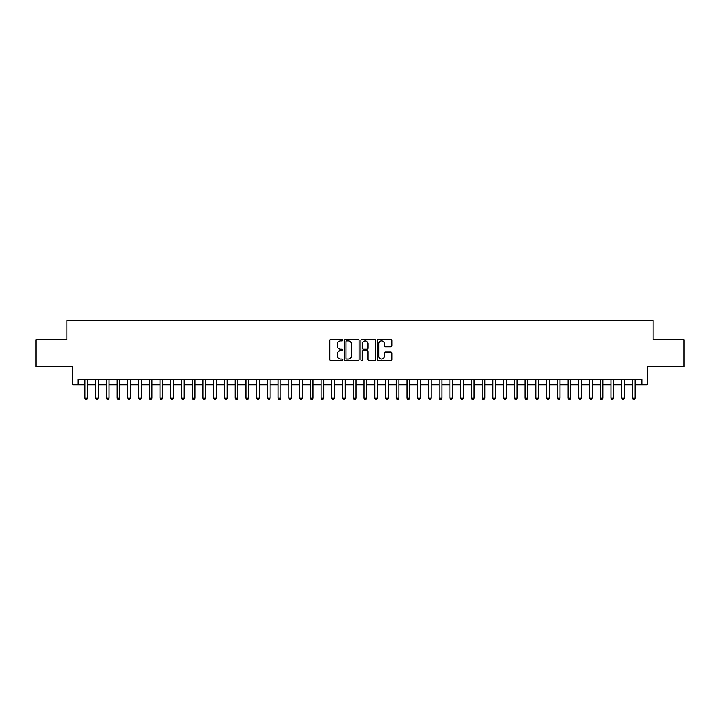 <?xml version="1.0" encoding="UTF-8"?>
<svg xmlns="http://www.w3.org/2000/svg" width="720" height="720" viewBox="0 0 720 720"><rect width="100%" height="100%" fill="white"/><g stroke="black" fill="none" stroke-linecap="round" stroke-linejoin="round"><path stroke-width="1.08" d="M342.819 340.155A0.738 0.738 0 0 0 342.081 339.417L330.885 339.417A1.053 1.053 0 0 0 329.832 340.479L329.832 359.442A1.053 1.053 0 0 0 330.885 360.504L342.081 360.504A0.738 0.738 0 0 0 342.819 359.766A0.738 0.738 0 0 0 342.081 359.028L340.632 359.028A3.375 3.375 0 0 1 337.257 355.653L337.257 354.069A3.375 3.375 0 0 1 340.632 350.694L342.081 350.694A0.738 0.738 0 0 0 342.819 349.965A0.738 0.738 0 0 0 342.081 349.227L340.632 349.227A3.375 3.375 0 0 1 337.257 345.852L337.257 344.268A3.375 3.375 0 0 1 340.632 340.893L342.081 340.893A0.738 0.738 0 0 0 342.819 340.155M390.798 346.851A1.053 1.053 0 0 0 391.851 345.798L391.851 340.479A1.053 1.053 0 0 0 390.798 339.417L378.369 339.417A1.053 1.053 0 0 0 377.307 340.479L377.307 359.442A1.053 1.053 0 0 0 378.369 360.504L390.798 360.504A1.053 1.053 0 0 0 391.851 359.442L391.851 353.016A1.053 1.053 0 0 0 390.798 351.963L385.479 351.963A1.053 1.053 0 0 0 384.426 353.016L384.426 356.202A2.817 2.817 0 0 1 381.609 359.028A2.817 2.817 0 0 1 378.783 356.202L378.783 343.719A2.817 2.817 0 0 1 381.609 340.893A2.817 2.817 0 0 1 384.426 343.719L384.426 345.798A1.053 1.053 0 0 0 385.479 346.851L390.798 346.851M78.147 384.858L78.147 379.485L641.853 379.485L641.853 384.858L647.226 384.858L647.226 366.606L684 366.606L684 339.759L653.13 339.759L653.13 320.436L66.87 320.436L66.87 339.759L36 339.759L36 366.606L72.774 366.606L72.774 384.858L84.852 384.858M359.082 340.479A1.053 1.053 0 0 0 358.02 339.417L345.591 339.417A1.053 1.053 0 0 0 344.529 340.479L344.529 359.442A1.053 1.053 0 0 0 345.591 360.504L358.02 360.504A1.053 1.053 0 0 0 359.082 359.442L359.082 340.479M361.98 339.417L374.409 339.417A1.053 1.053 0 0 1 375.471 340.479L375.471 359.442A1.053 1.053 0 0 1 374.409 360.504L369.09 360.504A1.053 1.053 0 0 1 368.037 359.442L368.037 351.756A1.053 1.053 0 0 0 366.984 350.694L363.456 350.694A1.053 1.053 0 0 0 362.394 351.756L362.394 359.766A0.738 0.738 0 0 1 361.656 360.504A0.738 0.738 0 0 1 360.918 359.766L360.918 340.479A1.053 1.053 0 0 1 361.98 339.417M87.543 384.858L95.589 384.858M98.28 384.858L106.326 384.858M109.017 384.858L117.063 384.858M119.754 384.858L127.8 384.858M130.491 384.858L138.546 384.858M141.228 384.858L149.283 384.858M151.965 384.858L160.02 384.858M162.702 384.858L170.757 384.858M173.439 384.858L181.494 384.858M184.176 384.858L192.231 384.858M194.913 384.858L202.968 384.858M205.65 384.858L213.705 384.858M216.387 384.858L224.442 384.858M227.124 384.858L235.179 384.858M237.861 384.858L245.916 384.858M248.598 384.858L256.653 384.858M259.335 384.858L267.39 384.858M270.072 384.858L278.127 384.858M280.809 384.858L288.864 384.858M291.546 384.858L299.601 384.858M302.283 384.858L310.338 384.858M313.02 384.858L321.075 384.858M323.757 384.858L331.812 384.858M334.503 384.858L342.549 384.858M345.24 384.858L353.286 384.858M355.977 384.858L364.023 384.858M366.714 384.858L374.76 384.858M377.451 384.858L385.497 384.858M388.188 384.858L396.243 384.858M398.925 384.858L406.98 384.858M409.662 384.858L417.717 384.858M420.399 384.858L428.454 384.858M431.136 384.858L439.191 384.858M441.873 384.858L449.928 384.858M452.61 384.858L460.665 384.858M463.347 384.858L471.402 384.858M474.084 384.858L482.139 384.858M484.821 384.858L492.876 384.858M495.558 384.858L503.613 384.858M506.295 384.858L514.35 384.858M517.032 384.858L525.087 384.858M527.769 384.858L535.824 384.858M538.506 384.858L546.561 384.858M549.243 384.858L557.298 384.858M559.98 384.858L568.035 384.858M570.717 384.858L578.772 384.858M581.454 384.858L589.509 384.858M592.2 384.858L600.246 384.858M602.937 384.858L610.983 384.858M613.674 384.858L621.72 384.858M624.411 384.858L632.457 384.858M635.148 384.858L641.853 384.858M346.743 340.893A0.738 0.738 0 0 0 346.005 341.631L346.005 358.29A0.738 0.738 0 0 0 346.743 359.028L348.273 359.028A3.375 3.375 0 0 0 351.648 355.653L351.648 344.268A3.375 3.375 0 0 0 348.273 340.893L346.743 340.893M368.037 343.773A2.817 2.817 0 0 0 365.22 340.947A2.817 2.817 0 0 0 362.394 343.773L362.394 348.165A1.053 1.053 0 0 0 363.456 349.227L366.984 349.227A1.053 1.053 0 0 0 368.037 348.165L368.037 343.773M87.543 379.485L87.543 398.169L84.852 398.169L84.852 379.485M87.543 398.169L86.733 399.564L85.662 399.564L84.852 398.169M98.28 379.485L98.28 398.169L95.589 398.169L95.589 379.485M98.28 398.169L97.47 399.564L96.399 399.564L95.589 398.169M109.017 379.485L109.017 398.169L106.326 398.169L106.326 379.485M109.017 398.169L108.207 399.564L107.136 399.564L106.326 398.169M119.754 379.485L119.754 398.169L117.063 398.169L117.063 379.485M119.754 398.169L118.944 399.564L117.873 399.564L117.063 398.169M130.491 379.485L130.491 398.169L127.8 398.169L127.8 379.485M130.491 398.169L129.681 399.564L128.61 399.564L127.8 398.169M141.228 379.485L141.228 398.169L138.546 398.169L138.546 379.485M141.228 398.169L140.418 399.564L139.347 399.564L138.546 398.169M151.965 379.485L151.965 398.169L149.283 398.169L149.283 379.485M151.965 398.169L151.155 399.564L150.084 399.564L149.283 398.169M162.702 379.485L162.702 398.169L160.02 398.169L160.02 379.485M162.702 398.169L161.892 399.564L160.821 399.564L160.02 398.169M173.439 379.485L173.439 398.169L170.757 398.169L170.757 379.485M173.439 398.169L172.629 399.564L171.558 399.564L170.757 398.169M184.176 379.485L184.176 398.169L181.494 398.169L181.494 379.485M184.176 398.169L183.366 399.564L182.295 399.564L181.494 398.169M194.913 379.485L194.913 398.169L192.231 398.169L192.231 379.485M194.913 398.169L194.112 399.564L193.032 399.564L192.231 398.169M205.65 379.485L205.65 398.169L202.968 398.169L202.968 379.485M205.65 398.169L204.849 399.564L203.769 399.564L202.968 398.169M216.387 379.485L216.387 398.169L213.705 398.169L213.705 379.485M216.387 398.169L215.586 399.564L214.506 399.564L213.705 398.169M227.124 379.485L227.124 398.169L224.442 398.169L224.442 379.485M227.124 398.169L226.323 399.564L225.243 399.564L224.442 398.169M237.861 379.485L237.861 398.169L235.179 398.169L235.179 379.485M237.861 398.169L237.06 399.564L235.98 399.564L235.179 398.169M248.598 379.485L248.598 398.169L245.916 398.169L245.916 379.485M248.598 398.169L247.797 399.564L246.717 399.564L245.916 398.169M259.335 379.485L259.335 398.169L256.653 398.169L256.653 379.485M259.335 398.169L258.534 399.564L257.454 399.564L256.653 398.169M270.072 379.485L270.072 398.169L267.39 398.169L267.39 379.485M270.072 398.169L269.271 399.564L268.2 399.564L267.39 398.169M280.809 379.485L280.809 398.169L278.127 398.169L278.127 379.485M280.809 398.169L280.008 399.564L278.937 399.564L278.127 398.169M291.546 379.485L291.546 398.169L288.864 398.169L288.864 379.485M291.546 398.169L290.745 399.564L289.674 399.564L288.864 398.169M302.283 379.485L302.283 398.169L299.601 398.169L299.601 379.485M302.283 398.169L301.482 399.564L300.411 399.564L299.601 398.169M313.02 379.485L313.02 398.169L310.338 398.169L310.338 379.485M313.02 398.169L312.219 399.564L311.148 399.564L310.338 398.169M323.757 379.485L323.757 398.169L321.075 398.169L321.075 379.485M323.757 398.169L322.956 399.564L321.885 399.564L321.075 398.169M334.503 379.485L334.503 398.169L331.812 398.169L331.812 379.485M334.503 398.169L333.693 399.564L332.622 399.564L331.812 398.169M345.24 379.485L345.24 398.169L342.549 398.169L342.549 379.485M345.24 398.169L344.43 399.564L343.359 399.564L342.549 398.169M355.977 379.485L355.977 398.169L353.286 398.169L353.286 379.485M355.977 398.169L355.167 399.564L354.096 399.564L353.286 398.169M366.714 379.485L366.714 398.169L364.023 398.169L364.023 379.485M366.714 398.169L365.904 399.564L364.833 399.564L364.023 398.169M377.451 379.485L377.451 398.169L374.76 398.169L374.76 379.485M377.451 398.169L376.641 399.564L375.57 399.564L374.76 398.169M388.188 379.485L388.188 398.169L385.497 398.169L385.497 379.485M388.188 398.169L387.378 399.564L386.307 399.564L385.497 398.169M398.925 379.485L398.925 398.169L396.243 398.169L396.243 379.485M398.925 398.169L398.115 399.564L397.044 399.564L396.243 398.169M409.662 379.485L409.662 398.169L406.98 398.169L406.98 379.485M409.662 398.169L408.852 399.564L407.781 399.564L406.98 398.169M420.399 379.485L420.399 398.169L417.717 398.169L417.717 379.485M420.399 398.169L419.589 399.564L418.518 399.564L417.717 398.169M431.136 379.485L431.136 398.169L428.454 398.169L428.454 379.485M431.136 398.169L430.326 399.564L429.255 399.564L428.454 398.169M441.873 379.485L441.873 398.169L439.191 398.169L439.191 379.485M441.873 398.169L441.063 399.564L439.992 399.564L439.191 398.169M452.61 379.485L452.61 398.169L449.928 398.169L449.928 379.485M452.61 398.169L451.8 399.564L450.729 399.564L449.928 398.169M463.347 379.485L463.347 398.169L460.665 398.169L460.665 379.485M463.347 398.169L462.546 399.564L461.466 399.564L460.665 398.169M474.084 379.485L474.084 398.169L471.402 398.169L471.402 379.485M474.084 398.169L473.283 399.564L472.203 399.564L471.402 398.169M484.821 379.485L484.821 398.169L482.139 398.169L482.139 379.485M484.821 398.169L484.02 399.564L482.94 399.564L482.139 398.169M495.558 379.485L495.558 398.169L492.876 398.169L492.876 379.485M495.558 398.169L494.757 399.564L493.677 399.564L492.876 398.169M506.295 379.485L506.295 398.169L503.613 398.169L503.613 379.485M506.295 398.169L505.494 399.564L504.414 399.564L503.613 398.169M517.032 379.485L517.032 398.169L514.35 398.169L514.35 379.485M517.032 398.169L516.231 399.564L515.151 399.564L514.35 398.169M527.769 379.485L527.769 398.169L525.087 398.169L525.087 379.485M527.769 398.169L526.968 399.564L525.888 399.564L525.087 398.169M538.506 379.485L538.506 398.169L535.824 398.169L535.824 379.485M538.506 398.169L537.705 399.564L536.634 399.564L535.824 398.169M549.243 379.485L549.243 398.169L546.561 398.169L546.561 379.485M549.243 398.169L548.442 399.564L547.371 399.564L546.561 398.169M559.98 379.485L559.98 398.169L557.298 398.169L557.298 379.485M559.98 398.169L559.179 399.564L558.108 399.564L557.298 398.169M570.717 379.485L570.717 398.169L568.035 398.169L568.035 379.485M570.717 398.169L569.916 399.564L568.845 399.564L568.035 398.169M581.454 379.485L581.454 398.169L578.772 398.169L578.772 379.485M581.454 398.169L580.653 399.564L579.582 399.564L578.772 398.169M592.2 379.485L592.2 398.169L589.509 398.169L589.509 379.485M592.2 398.169L591.39 399.564L590.319 399.564L589.509 398.169M602.937 379.485L602.937 398.169L600.246 398.169L600.246 379.485M602.937 398.169L602.127 399.564L601.056 399.564L600.246 398.169M613.674 379.485L613.674 398.169L610.983 398.169L610.983 379.485M613.674 398.169L612.864 399.564L611.793 399.564L610.983 398.169M624.411 379.485L624.411 398.169L621.72 398.169L621.72 379.485M624.411 398.169L623.601 399.564L622.53 399.564L621.72 398.169M635.148 379.485L635.148 398.169L632.457 398.169L632.457 379.485M635.148 398.169L634.338 399.564L633.267 399.564L632.457 398.169"/></g></svg>

